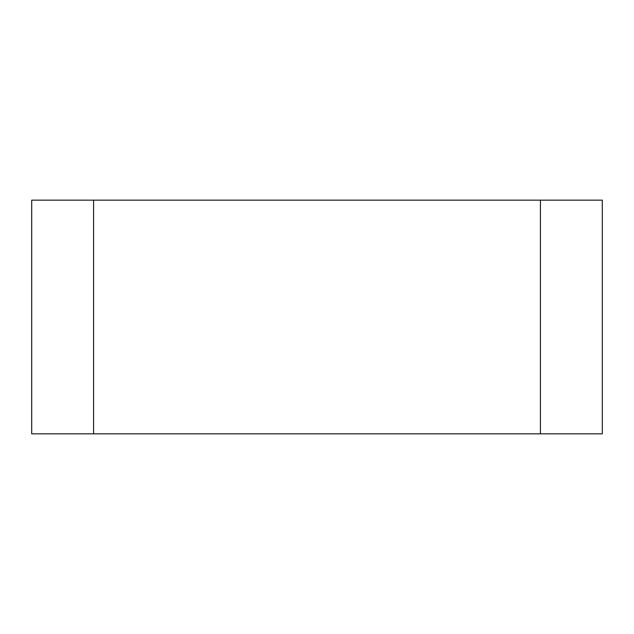 <?xml version="1.0" encoding="UTF-8"?>
<svg xmlns="http://www.w3.org/2000/svg" width="634" height="634" viewBox="0 0 634 634"><rect width="100%" height="100%" fill="white"/><g stroke="black" fill="none" stroke-linecap="round" stroke-linejoin="round"><path stroke-width="0.95" d="M93.586 433.846L93.586 200.154L540.414 200.154L540.414 433.846L31.7 433.846L31.7 200.154L93.586 200.154M540.414 433.846L602.3 433.846L602.3 200.154L540.414 200.154"/></g></svg>
